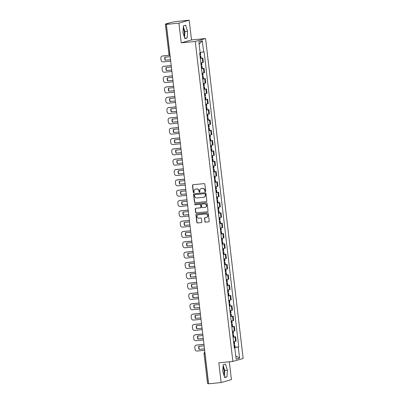 <?xml version="1.0" encoding="UTF-8"?>
<svg xmlns="http://www.w3.org/2000/svg" width="404" height="404" viewBox="0 0 404 404"><rect width="100%" height="100%" fill="white"/><g stroke="black" fill="none" stroke-linecap="round" stroke-linejoin="round"><path stroke-width="0.61" d="M205.288 191.607A0.46 0.434 -105.9 0 0 205.666 191.107L204.853 184.204A0.657 0.621 -105.9 0 0 204.161 183.618L193.026 184.724A0.657 0.621 -105.9 0 0 192.486 185.431L193.294 192.334A0.46 0.434 -105.9 0 0 193.854 192.733A0.46 0.434 -105.9 0 0 194.162 192.248L194.056 191.36A2.096 1.985 -105.9 0 1 195.794 189.082L196.718 188.991A2.096 1.985 -105.9 0 1 198.945 190.875L199.046 191.764A0.46 0.434 -105.9 0 0 199.606 192.163A0.46 0.434 -105.9 0 0 199.914 191.678L199.808 190.784A2.096 1.985 -105.9 0 1 201.546 188.511L202.47 188.421A2.096 1.985 -105.9 0 1 204.697 190.299L204.798 191.193A0.46 0.434 -105.9 0 0 205.288 191.607M183.234 28.043A5.207 1.646 -95.7 0 1 184.219 31.729A5.207 1.646 -95.7 0 1 184.057 36.062M223.048 366.948A5.207 1.646 -95.7 0 1 224.033 370.635A5.207 1.646 -95.7 0 1 223.872 374.968M204.833 221.574A0.657 0.621 -105.9 0 0 205.53 222.165L208.651 221.852A0.657 0.621 -105.9 0 0 209.196 221.145L208.292 213.474A0.657 0.621 -105.9 0 0 207.6 212.888L196.465 213.994A0.657 0.621 -105.9 0 0 195.925 214.706L196.824 222.372A0.657 0.621 -105.9 0 0 197.521 222.958L201.293 222.584A0.657 0.621 -105.9 0 0 201.833 221.872L201.45 218.589A0.657 0.621 -105.9 0 0 200.753 218.003L198.884 218.19A1.752 1.661 -105.9 0 1 198.197 214.766A1.752 1.661 -105.9 0 1 198.475 214.711L205.803 213.984A1.752 1.661 -105.9 0 1 206.489 217.408A1.752 1.661 -105.9 0 1 206.212 217.463L204.99 217.584A0.657 0.621 -105.9 0 0 204.449 218.296L205.04 221.518A0.657 0.621 -105.9 0 0 205.732 222.104L208.651 221.852M181.229 42.854L191.516 39.925L189.203 20.2L178.911 23.129L181.229 42.854L195.278 41.46L232.871 361.434L218.817 362.832L221.134 382.558L208.595 383.8L166.372 24.376L168.19 23.856L166.241 24.048L169.761 54.035A1.333 0.424 84.3 0 0 169.948 54.838M178.911 23.129L166.372 24.376M206.277 201.647A0.657 0.621 -105.9 0 0 206.823 200.934L205.919 193.269A0.657 0.621 -105.9 0 0 205.227 192.683L194.092 193.784A0.657 0.621 -105.9 0 0 193.551 194.496L194.45 202.162A0.657 0.621 -105.9 0 0 195.142 202.752L206.479 201.591L195.142 202.752M207.106 203.374L208.01 211.04A0.657 0.621 -105.9 0 1 207.464 211.752L196.334 212.858A0.657 0.621 -105.9 0 1 195.637 212.267L195.253 208.984A0.657 0.621 -105.9 0 1 195.794 208.277L200.308 207.828A0.657 0.621 -105.9 0 0 200.849 207.116L200.596 204.939A0.657 0.621 -105.9 0 0 199.899 204.348L195.198 204.818A0.46 0.434 -105.9 0 1 195.021 203.919A0.46 0.434 -105.9 0 1 195.092 203.909L206.414 202.783A0.657 0.621 -105.9 0 1 207.106 203.374M189.203 20.2L176.659 21.442L171.215 22.402L165.387 24.058L166.241 24.048M191.516 39.925L205.57 38.532L243.157 358.505L232.871 361.434M221.134 382.558L231.421 379.624L229.331 361.787M208.555 383.467L207.545 383.512L204.025 353.53L204.939 353.49L208.459 383.477M200.823 62.837L202.732 62.509L202.217 58.141L200.308 58.469M202.217 58.141L201.076 58.136M202.732 62.509L203.358 62.332L202.848 57.964M202.293 68.463L204.06 68.286L201.52 68.796M202.035 73.164L204.57 72.654L204.06 68.286M203.505 78.79L205.272 78.613L202.737 79.123M203.247 83.492L205.787 82.982L205.272 78.613M204.717 89.117L206.484 88.941L203.949 89.446M204.459 93.819L206.999 93.309L206.484 88.941M205.929 99.44L207.696 99.268L205.161 99.773M205.676 104.141L208.212 103.636L207.696 99.268M207.141 109.767L208.913 109.59L206.373 110.1M206.888 114.468L209.423 113.958L208.913 109.59M208.358 120.094L210.125 119.917L207.585 120.427M208.1 124.796L210.636 124.286L210.125 119.917M209.57 130.421L211.337 130.245L208.802 130.75M209.312 135.123L211.853 134.613L211.337 130.245M210.782 140.743L212.549 140.572L210.014 141.077M210.524 145.445L213.065 144.94L212.549 140.572M211.994 151.071L213.761 150.894L211.226 151.404M211.741 155.772L214.277 155.262L213.761 150.894M213.206 161.398L214.978 161.221L212.438 161.731M212.953 166.1L215.489 165.589L214.978 161.221M214.423 171.725L216.191 171.548L213.65 172.059M214.165 176.427L216.701 175.917L216.191 171.548M215.635 182.047L217.403 181.876L214.867 182.381M215.377 186.749L217.918 186.244L217.403 181.876M216.847 192.375L218.614 192.198L216.079 192.708M216.589 197.076L219.13 196.566L218.614 192.198M218.059 202.702L219.827 202.525L217.291 203.035M217.806 207.404L220.342 206.893L219.827 202.525M219.271 213.029L221.044 212.852L218.503 213.363M219.018 217.731L221.554 217.221L221.044 212.852M220.488 223.351L222.256 223.18L219.715 223.685M220.231 228.053L222.766 227.548L222.256 223.18M221.7 233.679L223.468 233.502L220.932 234.012M221.442 238.38L223.983 237.87L223.468 233.502M222.912 244.006L224.68 243.829L222.144 244.339M222.654 248.707L225.195 248.197L224.68 243.829M224.124 254.333L225.892 254.156L223.356 254.666M223.872 259.035L226.407 258.525L225.892 254.156M225.341 264.655L227.109 264.484L224.568 264.989M225.084 269.357L227.619 268.852L227.109 264.484M226.553 274.983L228.321 274.806L225.78 275.316M226.296 279.684L228.831 279.174L228.321 274.806M227.765 285.31L229.533 285.133L226.998 285.643M227.508 290.011L230.048 289.501L229.533 285.133M228.977 295.637L230.745 295.46L228.209 295.97M228.72 300.339L231.26 299.829L230.745 295.46M230.189 305.959L231.957 305.788L229.422 306.293M229.937 310.661L232.472 310.156L231.957 305.788M231.406 316.287L233.174 316.11L230.633 316.62M231.149 320.988L233.684 320.478L233.174 316.11M232.618 326.614L234.386 326.437L231.846 326.947M232.361 331.315L234.896 330.805L234.386 326.437M233.83 336.941L235.598 336.764L233.063 337.274M233.573 341.643L236.113 341.133L235.598 336.764M234.275 347.612L238.279 347.036L239.587 358.156L236.128 359.141L234.825 348.021L234.34 348.157L199.677 53.07L200.157 52.934L198.854 41.814L202.308 40.829L203.616 51.949L200.101 52.459M238.279 347.036L238.764 346.895L204.101 51.808L203.616 51.949M195.278 41.46L205.57 38.532M187.158 37.986L187.552 31.27L185.658 25.21L183.366 25.866L182.967 32.578L184.865 38.638L187.158 37.986L184.734 38.229M226.972 376.892L227.366 370.175L225.467 364.115L223.175 364.772L222.781 371.483L224.674 377.543L226.972 376.892L224.548 377.134M235.042 347.263L238.764 346.895M234.825 348.021L234.325 348.021M202.308 40.829L199.121 44.117M235.749 355.884L239.587 358.156M184.547 37.628L184.906 31.532L183.325 26.487M184.906 31.532L187.552 31.27M224.361 376.533L224.72 370.438L223.139 365.393M224.72 370.438L227.366 370.175M205.459 191.552A0.46 0.434 -105.9 0 1 205.005 191.137L204.899 190.244A2.096 1.985 -105.9 0 0 202.677 188.36L202.47 188.421M201.318 188.547A2.096 1.985 -105.9 0 1 201.748 188.451L202.677 188.36M195.566 189.117A2.096 1.985 -105.9 0 1 195.996 189.022L196.925 188.931A2.096 1.985 -105.9 0 1 199.147 190.814L199.253 191.708A0.46 0.434 -105.9 0 0 199.707 192.122M193.031 184.724A0.657 0.621 -105.9 0 0 192.688 185.375L193.501 192.279A0.46 0.434 -105.9 0 0 193.955 192.693M194.092 193.784A0.657 0.621 -105.9 0 0 193.753 194.44L194.657 202.106A0.657 0.621 -105.9 0 0 195.349 202.692M205.136 194.072A0.46 0.434 -105.9 0 0 204.651 193.657L194.879 194.627A0.46 0.434 -105.9 0 0 194.501 195.127L194.612 196.066A2.096 1.985 -105.9 0 0 196.834 197.95L203.515 197.288A2.096 1.985 -105.9 0 0 205.247 195.011L205.343 194.011A0.46 0.434 -105.9 0 0 204.858 193.602L204.651 193.657M194.945 194.612A0.46 0.434 -105.9 0 1 195.087 194.571L204.858 193.602M203.944 197.192A2.096 1.985 -105.9 0 0 205.454 194.955L205.247 195.011M205.343 194.011L205.454 194.955M207.464 211.752L196.334 212.858M195.794 208.272A0.657 0.621 -105.9 0 0 195.455 208.929L195.844 212.206A0.657 0.621 -105.9 0 0 196.536 212.797M200.515 207.767A0.657 0.621 -105.9 0 0 201.056 207.055L200.803 204.879A0.657 0.621 -105.9 0 0 200.106 204.293L195.198 204.818M195.132 203.904A0.46 0.434 -105.9 0 0 195.405 204.757M204.995 207.363A1.752 1.661 -105.9 0 0 206.419 205.313A1.752 1.661 -105.9 0 0 204.586 203.884L202.005 204.141A0.657 0.621 -105.9 0 0 201.46 204.853L201.717 207.03A0.657 0.621 -105.9 0 0 202.414 207.616L204.995 207.363M205.373 207.277A1.752 1.661 -105.9 0 0 204.793 203.828L204.586 203.884M202.207 204.086L202.005 204.141A0.657 0.621 -105.9 0 1 202.207 204.086L204.793 203.828M204.995 217.584A0.657 0.621 -105.9 0 0 204.656 218.236L205.04 221.518M206.59 217.377A1.752 1.661 -105.9 0 0 206.01 213.928L205.803 213.984M198.303 214.741A1.752 1.661 -105.9 0 1 198.682 214.655L206.01 213.928M196.465 213.994A0.657 0.621 -105.9 0 0 196.127 214.645L197.031 222.311A0.657 0.621 -105.9 0 0 197.723 222.902L201.293 222.584M200.01 55.929A5.07 0.273 -6.7 0 0 200.354 55.868L199.99 55.767M200.293 58.343A5.07 0.273 -6.7 0 0 200.637 58.282L201.081 58.171L200.798 55.752M200.404 52.414L200.672 54.691L200.227 54.808A5.07 0.273 173.3 0 1 199.884 54.868M169.943 55.232L162.767 55.944A2.005 1.899 -105.9 0 0 162.448 56.005L162.181 56.08A2.005 1.899 -105.9 0 0 160.843 58.196L161.065 60.115A2.005 1.899 74.1 0 0 163.191 61.913L170.695 61.171M170.523 59.747L165.458 60.196A4.136 3.919 74.1 0 1 165.09 57.206M165.458 60.196L170.518 59.696M162.181 56.08A2.005 1.899 -105.9 0 1 162.499 56.02L170.003 55.277M165.191 60.277A4.136 3.919 74.1 0 1 164.837 57.232L170.17 56.701M201.222 66.256A5.07 0.273 -6.7 0 0 201.566 66.195L201.207 66.094M201.505 68.67A5.07 0.273 -6.7 0 0 201.849 68.609L202.293 68.493L202.01 66.079M201.616 62.721L201.889 65.019L201.444 65.135A5.07 0.273 173.3 0 1 201.101 65.195M171.21 65.554L163.979 66.271A2.005 1.899 -105.9 0 0 163.665 66.332L163.398 66.407A2.005 1.899 -105.9 0 0 162.054 68.523L162.282 70.442A2.005 1.899 74.1 0 0 164.403 72.24L171.907 71.493M171.74 70.074L166.675 70.523A4.136 3.919 74.1 0 1 166.302 67.529M166.675 70.523L171.735 70.023M163.398 66.407A2.005 1.899 -105.9 0 1 163.711 66.347L171.215 65.605M166.408 70.599A4.136 3.919 74.1 0 1 166.049 67.554L171.382 67.029M202.434 76.578A5.07 0.273 -6.7 0 0 202.778 76.518L202.419 76.422M202.722 78.997A5.07 0.273 -6.7 0 0 203.066 78.937L203.51 78.82L203.222 76.407M202.828 73.048L203.101 75.346L202.656 75.462A5.07 0.273 173.3 0 1 202.313 75.523M172.422 75.881L165.191 76.598A2.005 1.899 -105.9 0 0 164.877 76.659L164.61 76.735A2.005 1.899 -105.9 0 0 163.267 78.846L163.494 80.765A2.005 1.899 74.1 0 0 165.615 82.567L173.119 81.82M172.952 80.396L167.887 80.85A4.136 3.919 74.1 0 1 167.514 77.856M167.887 80.85L172.947 80.351M164.61 76.735A2.005 1.899 -105.9 0 1 164.923 76.674L172.427 75.932M167.62 80.926A4.136 3.919 74.1 0 1 167.261 77.881L172.594 77.351M203.651 86.905A5.07 0.273 -6.7 0 0 203.995 86.845L203.631 86.749M203.934 89.324A5.07 0.273 -6.7 0 0 204.278 89.264L204.722 89.148L204.439 86.729M204.045 83.376L204.313 85.673L203.868 85.789A5.07 0.273 173.3 0 1 203.525 85.85M173.634 86.209L166.403 86.926A2.005 1.899 -105.9 0 0 166.089 86.981L165.822 87.062A2.005 1.899 -105.9 0 0 164.478 89.173L164.706 91.092A2.005 1.899 74.1 0 0 166.832 92.89L174.331 92.147M174.164 90.723L169.099 91.178A4.136 3.919 74.1 0 1 168.731 88.183M169.099 91.178L174.159 90.673M165.822 87.062A2.005 1.899 -105.9 0 1 166.135 87.001L173.639 86.254M168.832 91.253A4.136 3.919 74.1 0 1 168.473 88.208L173.806 87.678M204.863 97.233A5.07 0.273 -6.7 0 0 205.207 97.172L204.843 97.071M205.146 99.647A5.07 0.273 -6.7 0 0 205.49 99.586L205.934 99.475L205.651 97.056M205.257 93.703L205.525 95.995L205.081 96.112A5.07 0.273 173.3 0 1 204.737 96.172M174.846 96.531L167.62 97.248A2.005 1.899 -105.9 0 0 167.301 97.308L167.034 97.384A2.005 1.899 -105.9 0 0 165.696 99.5L165.918 101.419A2.005 1.899 74.1 0 0 168.044 103.217L175.543 102.475M175.376 101.05L170.311 101.5A4.136 3.919 74.1 0 1 169.943 98.51M170.311 101.5L175.371 101M167.034 97.384A2.005 1.899 -105.9 0 1 167.352 97.324L174.851 96.581M170.044 101.581A4.136 3.919 74.1 0 1 169.685 98.536L175.018 98.005M206.075 107.56A5.07 0.273 -6.7 0 0 206.419 107.499L206.055 107.398M206.358 109.974A5.07 0.273 -6.7 0 0 206.702 109.913L207.146 109.797L206.863 107.383M206.469 104.025L206.737 106.323L206.292 106.439A5.07 0.273 173.3 0 1 205.949 106.499M176.058 106.858L168.832 107.575A2.005 1.899 -105.9 0 0 168.513 107.636L168.246 107.711A2.005 1.899 -105.9 0 0 166.908 109.827L167.13 111.746A2.005 1.899 74.1 0 0 169.256 113.544L176.76 112.797M176.588 111.378L171.523 111.827A4.136 3.919 74.1 0 1 171.155 108.833M171.523 111.827L176.583 111.327M168.246 107.711A2.005 1.899 -105.9 0 1 168.564 107.651L176.068 106.908M171.256 111.903A4.136 3.919 74.1 0 1 170.902 108.858L176.235 108.333M207.287 117.887A5.07 0.273 -6.7 0 0 207.631 117.822L207.272 117.726M207.57 120.301A5.07 0.273 -6.7 0 0 207.914 120.24L208.358 120.124L208.075 117.71M207.681 114.352L207.954 116.65L207.51 116.766A5.07 0.273 173.3 0 1 207.166 116.827M177.275 117.185L170.044 117.902A2.005 1.899 -105.9 0 0 169.731 117.963L169.463 118.039A2.005 1.899 -105.9 0 0 168.12 120.15L168.347 122.069A2.005 1.899 74.1 0 0 170.468 123.871L177.972 123.124M177.805 121.7L172.74 122.154A4.136 3.919 74.1 0 1 172.367 119.16M172.74 122.154L177.8 121.654M169.463 118.039A2.005 1.899 -105.9 0 1 169.776 117.978L177.28 117.236M172.473 122.23A4.136 3.919 74.1 0 1 172.114 119.185L177.447 118.655M208.499 128.209A5.07 0.273 -6.7 0 0 208.843 128.149L208.484 128.053M208.787 130.628A5.07 0.273 -6.7 0 0 209.131 130.568L209.575 130.452L209.287 128.033M208.893 124.679L209.166 126.977L208.722 127.093A5.07 0.273 173.3 0 1 208.378 127.154M178.487 127.513L171.256 128.23A2.005 1.899 -105.9 0 0 170.942 128.29L170.675 128.366A2.005 1.899 -105.9 0 0 169.332 130.477L169.559 132.396A2.005 1.899 74.1 0 0 171.68 134.194L179.184 133.451M179.017 132.027L173.952 132.482A4.136 3.919 74.1 0 1 173.579 129.487M173.952 132.482L179.012 131.977M170.675 128.366A2.005 1.899 -105.9 0 1 170.988 128.305L178.492 127.558M173.685 132.557A4.136 3.919 74.1 0 1 173.326 129.512L178.659 128.982M209.716 138.537A5.07 0.273 -6.7 0 0 210.06 138.476L209.696 138.38M209.999 140.951A5.07 0.273 -6.7 0 0 210.343 140.89L210.787 140.779L210.504 138.36M210.11 135.007L210.378 137.304L209.934 137.416A5.07 0.273 173.3 0 1 209.59 137.476M179.699 137.835L172.468 138.552A2.005 1.899 -105.9 0 0 172.154 138.612L171.887 138.688A2.005 1.899 -105.9 0 0 170.544 140.804L170.771 142.723A2.005 1.899 74.1 0 0 172.897 144.521L180.396 143.779M180.229 142.354L175.164 142.809A4.136 3.919 74.1 0 1 174.796 139.814M175.164 142.809L180.224 142.304M171.887 138.688A2.005 1.899 -105.9 0 1 172.205 138.628L179.704 137.885M174.897 142.885A4.136 3.919 74.1 0 1 174.538 139.84L179.871 139.309M210.928 148.864A5.07 0.273 -6.7 0 0 211.272 148.803L210.908 148.702M211.211 151.278A5.07 0.273 -6.7 0 0 211.555 151.217L211.999 151.101L211.716 148.687M211.322 145.329L211.59 147.627L211.146 147.743A5.07 0.273 173.3 0 1 210.802 147.803M180.911 148.162L173.685 148.879A2.005 1.899 -105.9 0 0 173.367 148.94L173.099 149.015A2.005 1.899 -105.9 0 0 171.761 151.131L171.983 153.05A2.005 1.899 74.1 0 0 174.109 154.848L181.608 154.101M181.441 152.682L176.376 153.131A4.136 3.919 74.1 0 1 176.008 150.137M176.376 153.131L181.436 152.631M173.099 149.015A2.005 1.899 -105.9 0 1 173.417 148.955L180.916 148.212M176.109 153.207A4.136 3.919 74.1 0 1 175.75 150.162L181.083 149.637M212.14 159.191A5.07 0.273 -6.7 0 0 212.484 159.131L212.12 159.03M212.423 161.605A5.07 0.273 -6.7 0 0 212.767 161.544L213.211 161.428L212.928 159.014M212.534 155.656L212.802 157.954L212.358 158.07A5.07 0.273 173.3 0 1 212.014 158.131M182.123 158.489L174.897 159.206A2.005 1.899 -105.9 0 0 174.578 159.267L174.316 159.343A2.005 1.899 -105.9 0 0 172.973 161.454L173.195 163.373A2.005 1.899 74.1 0 0 175.321 165.175L182.825 164.428M182.659 163.004L177.588 163.458A4.136 3.919 74.1 0 1 177.22 160.464M177.588 163.458L182.648 162.958M174.316 159.343A2.005 1.899 -105.9 0 1 174.629 159.282L182.133 158.54M177.321 163.534A4.136 3.919 74.1 0 1 176.967 160.489L182.3 159.959M213.352 169.513A5.07 0.273 -6.7 0 0 213.696 169.453L213.337 169.357M213.635 171.932A5.07 0.273 -6.7 0 0 213.979 171.872L214.423 171.756L214.14 169.337M213.746 165.983L214.019 168.281L213.575 168.397A5.07 0.273 173.3 0 1 213.231 168.458M183.34 168.816L176.109 169.534A2.005 1.899 -105.9 0 0 175.796 169.594L175.528 169.67A2.005 1.899 -105.9 0 0 174.185 171.781L174.412 173.7A2.005 1.899 74.1 0 0 176.533 175.498L184.037 174.755M183.871 173.331L178.805 173.786A4.136 3.919 74.1 0 1 178.432 170.791M178.805 173.786L183.865 173.281M175.528 169.67A2.005 1.899 -105.9 0 1 175.841 169.609L183.345 168.862M178.538 173.861A4.136 3.919 74.1 0 1 178.179 170.816L183.512 170.286M214.564 179.841A5.07 0.273 -6.7 0 0 214.908 179.78L214.549 179.684M214.852 182.254A5.07 0.273 -6.7 0 0 215.196 182.194L215.64 182.083L215.352 179.664M214.958 176.311L215.231 178.608L214.787 178.719A5.07 0.273 173.3 0 1 214.443 178.78M184.552 179.139L177.321 179.856A2.005 1.899 -105.9 0 0 177.008 179.916L176.74 179.992A2.005 1.899 -105.9 0 0 175.397 182.108L175.624 184.027A2.005 1.899 74.1 0 0 177.745 185.825L185.249 185.083M185.083 183.658L180.017 184.113A4.136 3.919 74.1 0 1 179.644 181.118M180.017 184.113L185.077 183.608M176.74 179.992A2.005 1.899 -105.9 0 1 177.053 179.937L184.557 179.189M179.75 184.189A4.136 3.919 74.1 0 1 179.391 181.143L184.724 180.613M215.781 190.168A5.07 0.273 -6.7 0 0 216.125 190.107L215.761 190.006M216.064 192.582A5.07 0.273 -6.7 0 0 216.408 192.521L216.852 192.405L216.569 189.991M216.175 186.633L216.443 188.931L215.999 189.047A5.07 0.273 173.3 0 1 215.655 189.107M185.764 189.466L178.538 190.183A2.005 1.899 -105.9 0 0 178.22 190.244L177.952 190.319A2.005 1.899 -105.9 0 0 176.609 192.435L176.836 194.354A2.005 1.899 74.1 0 0 178.962 196.152L186.461 195.405M186.294 193.986L181.229 194.435A4.136 3.919 74.1 0 1 180.861 191.44M181.229 194.435L186.289 193.935M177.952 190.319A2.005 1.899 -105.9 0 1 178.27 190.259L185.769 189.516M180.962 194.511A4.136 3.919 74.1 0 1 180.603 191.466L185.936 190.941M216.993 200.495A5.07 0.273 -6.7 0 0 217.337 200.434L216.973 200.333M217.276 202.909A5.07 0.273 -6.7 0 0 217.62 202.848L218.064 202.732L217.781 200.318M217.387 196.96L217.655 199.258L217.211 199.374A5.07 0.273 173.3 0 1 216.867 199.435M186.976 199.793L179.75 200.51A2.005 1.899 -105.9 0 0 179.432 200.571L179.164 200.647A2.005 1.899 -105.9 0 0 177.826 202.757L178.048 204.682A2.005 1.899 74.1 0 0 180.174 206.479L187.673 205.732M187.507 204.308L182.441 204.762A4.136 3.919 74.1 0 1 182.073 201.768M182.441 204.762L187.501 204.262M179.164 200.647A2.005 1.899 -105.9 0 1 179.482 200.586L186.981 199.844M182.174 204.838A4.136 3.919 74.1 0 1 181.815 201.793L187.148 201.263M218.205 210.817A5.07 0.273 -6.7 0 0 218.549 210.757L218.185 210.661M218.488 213.236A5.07 0.273 -6.7 0 0 218.832 213.176L219.276 213.059L218.993 210.646M218.599 207.287L218.867 209.585L218.423 209.701A5.07 0.273 173.3 0 1 218.079 209.762M188.188 210.12L180.962 210.838A2.005 1.899 -105.9 0 0 180.644 210.898L180.381 210.974A2.005 1.899 -105.9 0 0 179.038 213.085L179.26 215.004A2.005 1.899 74.1 0 0 181.386 216.802L188.89 216.059M188.724 214.635L183.653 215.09A4.136 3.919 74.1 0 1 183.285 212.095M183.653 215.09L188.713 214.585M180.381 210.974A2.005 1.899 -105.9 0 1 180.694 210.913L188.198 210.166M183.386 215.165A4.136 3.919 74.1 0 1 183.032 212.12L188.365 211.59M219.417 221.145A5.07 0.273 -6.7 0 0 219.761 221.084L219.402 220.988M219.7 223.558A5.07 0.273 -6.7 0 0 220.044 223.498L220.488 223.387L220.205 220.968M219.811 217.615L220.084 219.912L219.64 220.023A5.07 0.273 173.3 0 1 219.296 220.084M189.405 220.443L182.174 221.16A2.005 1.899 -105.9 0 0 181.861 221.22L181.593 221.296A2.005 1.899 -105.9 0 0 180.25 223.412L180.477 225.331A2.005 1.899 74.1 0 0 182.598 227.129L190.102 226.386M189.936 224.962L184.87 225.417A4.136 3.919 74.1 0 1 184.497 222.422M184.87 225.417L189.931 224.912M181.593 221.296A2.005 1.899 -105.9 0 1 181.906 221.241L189.41 220.493M184.603 225.493A4.136 3.919 74.1 0 1 184.244 222.447L189.577 221.917M220.635 231.472A5.07 0.273 -6.7 0 0 220.973 231.411L220.614 231.31M220.917 233.886A5.07 0.273 -6.7 0 0 221.261 233.825L221.705 233.709L221.417 231.295M221.023 227.937L221.296 230.235L220.852 230.351A5.07 0.273 173.3 0 1 220.508 230.411M190.617 230.77L183.386 231.487A2.005 1.899 -105.9 0 0 183.073 231.548L182.805 231.623A2.005 1.899 -105.9 0 0 181.462 233.739L181.689 235.658A2.005 1.899 74.1 0 0 183.81 237.456L191.314 236.709M191.148 235.29L186.082 235.739A4.136 3.919 74.1 0 1 185.709 232.744M186.082 235.739L191.143 235.239M182.805 231.623A2.005 1.899 -105.9 0 1 183.118 231.563L190.622 230.82M185.815 235.815A4.136 3.919 74.1 0 1 185.456 232.77L190.789 232.244M221.847 241.799A5.07 0.273 -6.7 0 0 222.19 241.738L221.826 241.637M222.129 244.213A5.07 0.273 -6.7 0 0 222.473 244.152L222.917 244.036L222.634 241.622M222.24 238.264L222.508 240.562L222.064 240.678A5.07 0.273 173.3 0 1 221.72 240.739M191.829 241.097L184.603 241.814A2.005 1.899 -105.9 0 0 184.285 241.875L184.017 241.951A2.005 1.899 -105.9 0 0 182.674 244.061L182.901 245.986A2.005 1.899 74.1 0 0 185.027 247.783L192.526 247.036M192.36 245.612L187.294 246.066A4.136 3.919 74.1 0 1 186.926 243.072M187.294 246.066L192.355 245.566M184.017 241.951A2.005 1.899 -105.9 0 1 184.335 241.89L191.834 241.148M187.027 246.142A4.136 3.919 74.1 0 1 186.668 243.097L192.001 242.567M223.059 252.121A5.07 0.273 -6.7 0 0 223.402 252.061L223.038 251.965M223.341 254.54A5.07 0.273 -6.7 0 0 223.685 254.48L224.129 254.363L223.846 251.95M223.452 248.591L223.72 250.889L223.276 251.005A5.07 0.273 173.3 0 1 222.932 251.066M193.041 251.424L185.815 252.141A2.005 1.899 -105.9 0 0 185.497 252.202L185.229 252.278A2.005 1.899 -105.9 0 0 183.891 254.389L184.113 256.308A2.005 1.899 74.1 0 0 186.239 258.106L193.738 257.363M193.572 255.939L188.506 256.394A4.136 3.919 74.1 0 1 188.138 253.399M188.506 256.394L193.567 255.889M185.229 252.278A2.005 1.899 -105.9 0 1 185.547 252.217L193.046 251.47M188.239 256.469A4.136 3.919 74.1 0 1 187.88 253.424L193.218 252.894M224.271 262.449A5.07 0.273 -6.7 0 0 224.614 262.388L224.25 262.292M224.553 264.867A5.07 0.273 -6.7 0 0 224.897 264.802L225.341 264.691L225.058 262.272M224.664 258.919L224.932 261.216L224.488 261.327A5.07 0.273 173.3 0 1 224.144 261.388M194.253 261.747L187.027 262.464A2.005 1.899 -105.9 0 0 186.714 262.524L186.446 262.6A2.005 1.899 -105.9 0 0 185.103 264.716L185.325 266.635A2.005 1.899 74.1 0 0 187.451 268.433L194.955 267.69M194.789 266.266L189.718 266.721A4.136 3.919 74.1 0 1 189.35 263.726M189.718 266.721L194.779 266.216M186.446 262.6A2.005 1.899 -105.9 0 1 186.759 262.544L194.263 261.797M189.451 266.797A4.136 3.919 74.1 0 1 189.097 263.751L194.43 263.221M225.483 272.776A5.07 0.273 -6.7 0 0 225.826 272.715L225.467 272.614M225.77 275.19A5.07 0.273 -6.7 0 0 226.109 275.129L226.553 275.013L226.27 272.599M225.876 269.246L226.149 271.538L225.705 271.655A5.07 0.273 173.3 0 1 225.361 271.715M195.47 272.074L188.239 272.791A2.005 1.899 -105.9 0 0 187.926 272.851L187.658 272.927A2.005 1.899 -105.9 0 0 186.315 275.043L186.542 276.962A2.005 1.899 74.1 0 0 188.663 278.76L196.167 278.013M196.001 276.594L190.935 277.043A4.136 3.919 74.1 0 1 190.562 274.048M190.935 277.043L195.996 276.543M187.658 272.927A2.005 1.899 -105.9 0 1 187.971 272.867L195.475 272.124M190.668 277.119A4.136 3.919 74.1 0 1 190.309 274.074L195.642 273.548M226.7 283.103A5.07 0.273 -6.7 0 0 227.038 283.042L226.679 282.941M226.982 285.517A5.07 0.273 -6.7 0 0 227.326 285.456L227.77 285.34L227.482 282.926M227.088 279.568L227.361 281.866L226.917 281.982A5.07 0.273 173.3 0 1 226.573 282.043M196.682 282.401L189.451 283.118A2.005 1.899 -105.9 0 0 189.138 283.179L188.87 283.255A2.005 1.899 -105.9 0 0 187.527 285.365L187.754 287.289A2.005 1.899 74.1 0 0 189.875 289.087L197.379 288.34M197.213 286.916L192.147 287.37A4.136 3.919 74.1 0 1 191.779 284.376M192.147 287.37L197.208 286.87M188.87 283.255A2.005 1.899 -105.9 0 1 189.183 283.194L196.687 282.452M191.88 287.446A4.136 3.919 74.1 0 1 191.521 284.401L196.854 283.871M227.912 293.425A5.07 0.273 -6.7 0 0 228.255 293.365L227.891 293.269M228.194 295.844A5.07 0.273 -6.7 0 0 228.538 295.784L228.982 295.667L228.699 293.254M228.305 289.895L228.573 292.193L228.129 292.309A5.07 0.273 173.3 0 1 227.785 292.37M197.894 292.728L190.668 293.445A2.005 1.899 -105.9 0 0 190.35 293.506L190.082 293.582A2.005 1.899 -105.9 0 0 188.739 295.693L188.966 297.612A2.005 1.899 74.1 0 0 191.092 299.409L198.591 298.667M198.425 297.243L193.359 297.697A4.136 3.919 74.1 0 1 192.991 294.703M193.359 297.697L198.42 297.192M190.082 293.582A2.005 1.899 -105.9 0 1 190.4 293.521L197.899 292.774M193.092 297.773A4.136 3.919 74.1 0 1 192.733 294.728L198.066 294.198M229.124 303.752A5.07 0.273 -6.7 0 0 229.467 303.692L229.103 303.596M229.406 306.171A5.07 0.273 -6.7 0 0 229.75 306.111L230.194 305.995L229.911 303.576M229.517 300.223L229.785 302.52L229.341 302.631A5.07 0.273 173.3 0 1 228.997 302.692M199.106 303.05L191.88 303.768A2.005 1.899 -105.9 0 0 191.562 303.828L191.294 303.904A2.005 1.899 -105.9 0 0 189.956 306.02L190.178 307.939A2.005 1.899 74.1 0 0 192.304 309.737L199.803 308.994M199.637 307.57L194.571 308.025A4.136 3.919 74.1 0 1 194.203 305.03M194.571 308.025L199.632 307.52M191.294 303.904A2.005 1.899 -105.9 0 1 191.612 303.848L199.111 303.101M194.304 308.101A4.136 3.919 74.1 0 1 193.945 305.055L199.283 304.525M230.336 314.08A5.07 0.273 -6.7 0 0 230.679 314.019L230.315 313.918M230.618 316.494A5.07 0.273 -6.7 0 0 230.962 316.433L231.406 316.317L231.123 313.903M230.729 310.55L230.997 312.842L230.553 312.959A5.07 0.273 173.3 0 1 230.209 313.019M200.318 313.378L193.092 314.095A2.005 1.899 -105.9 0 0 192.779 314.155L192.511 314.231A2.005 1.899 -105.9 0 0 191.168 316.347L191.39 318.266A2.005 1.899 74.1 0 0 193.516 320.064L201.02 319.317M200.854 317.897L195.783 318.347A4.136 3.919 74.1 0 1 195.415 315.357M195.783 318.347L200.844 317.847M192.511 314.231A2.005 1.899 -105.9 0 1 192.824 314.171L200.328 313.428M195.516 318.423A4.136 3.919 74.1 0 1 195.162 315.383L200.495 314.852M231.548 324.407A5.07 0.273 -6.7 0 0 231.891 324.346L231.532 324.245M231.835 326.821A5.07 0.273 -6.7 0 0 232.179 326.76L232.618 326.644L232.335 324.23M231.941 320.872L232.214 323.17L231.77 323.286A5.07 0.273 173.3 0 1 231.426 323.346M201.535 323.705L194.304 324.422A2.005 1.899 -105.9 0 0 193.991 324.483L193.723 324.558A2.005 1.899 -105.9 0 0 192.38 326.669L192.607 328.593A2.005 1.899 74.1 0 0 194.728 330.391L202.232 329.644M202.066 328.22L197.001 328.674A4.136 3.919 74.1 0 1 196.627 325.68M197.001 328.674L202.061 328.174M193.723 324.558A2.005 1.899 -105.9 0 1 194.036 324.498L201.54 323.756M196.733 328.75A4.136 3.919 74.1 0 1 196.374 325.705L201.707 325.175M232.765 334.729A5.07 0.273 -6.7 0 0 233.108 334.669L232.744 334.573M233.047 337.148A5.07 0.273 -6.7 0 0 233.391 337.087L233.835 336.971L233.547 334.557M233.153 331.199L233.426 333.497L232.982 333.613A5.07 0.273 173.3 0 1 232.638 333.674M202.747 334.032L195.516 334.749A2.005 1.899 -105.9 0 0 195.203 334.81L194.935 334.886A2.005 1.899 -105.9 0 0 193.592 336.997L193.819 338.916A2.005 1.899 74.1 0 0 195.94 340.713L203.444 339.971M203.278 338.547L198.213 339.001A4.136 3.919 74.1 0 1 197.844 336.007M198.213 339.001L203.273 338.496M194.935 334.886A2.005 1.899 -105.9 0 1 195.248 334.825L202.752 334.078M197.945 339.077A4.136 3.919 74.1 0 1 197.586 336.032L202.919 335.502M233.977 345.056A5.07 0.273 -6.7 0 0 234.32 344.996L233.956 344.9M234.259 347.475A5.07 0.273 -6.7 0 0 234.603 347.415L235.047 347.299L234.764 344.88M234.371 341.526L234.638 343.824L234.194 343.935A5.07 0.273 173.3 0 1 233.85 343.996M203.959 344.354L196.733 345.077A2.005 1.899 -105.9 0 0 196.415 345.132L196.147 345.208A2.005 1.899 -105.9 0 0 194.804 347.324L195.031 349.243A2.005 1.899 74.1 0 0 197.157 351.041L204.656 350.298M204.49 348.874L199.424 349.329A4.136 3.919 74.1 0 1 199.056 346.334M199.424 349.329L204.485 348.824M196.147 345.208A2.005 1.899 -105.9 0 1 196.465 345.152L203.964 344.405M199.157 349.404A4.136 3.919 74.1 0 1 198.798 346.359L204.131 345.829M234.269 330.987L233.759 326.619M233.058 320.66L232.542 316.292M231.846 310.333L231.33 305.964M230.633 300.005L230.118 295.637M229.416 289.683L228.906 285.315M228.204 279.356L227.694 274.988M226.992 269.029L226.477 264.66M225.78 258.701L225.265 254.333M224.568 248.379L224.053 244.011M223.351 238.052L222.841 233.684M222.139 227.725L221.624 223.356M220.927 217.397L220.412 213.029M219.715 207.075L219.2 202.702M218.498 196.748L217.988 192.38M217.286 186.421L216.776 182.053M216.074 176.094L215.559 171.725M214.862 165.771L214.347 161.398M213.65 155.444L213.135 151.076M212.433 145.117L211.923 140.749M211.221 134.79L210.711 130.421M210.009 124.467L209.494 120.094M208.797 114.14L208.282 109.772M207.585 103.813L207.07 99.445M206.368 93.486L205.858 89.117M205.156 83.163L204.646 78.79M203.944 72.836L203.429 68.468M235.482 341.309L234.971 336.941M169.852 54.025L168.847 54.075A1.333 1.333 0 0 0 169.998 55.242M205.03 353.48L204.939 353.49A1.333 0.424 84.3 0 1 204.934 352.636M204.091 353.5L204.025 353.53A1.333 1.333 0 0 1 204.873 352.126M168.912 54.045L165.327 24.089M200.697 58.272L200.414 55.858M200.288 54.798L200.076 52.954M200.227 54.808L200.015 52.975M200.637 58.282L200.354 55.868M162.499 56.02L162.767 55.944M201.909 68.599L201.626 66.185M201.505 65.125L201.227 62.782M201.444 65.135L201.167 62.792M201.849 68.609L201.566 66.195M163.711 66.347L163.979 66.271M203.126 78.926L202.838 76.508M202.717 75.452L202.439 73.109M202.656 75.462L202.379 73.119M203.066 78.937L202.778 76.518M164.923 76.674L165.191 76.598M204.338 89.249L204.055 86.835M203.929 85.774L203.656 83.436M203.868 85.789L203.591 83.441M204.278 89.264L203.995 86.845M166.135 87.001L166.403 86.926M205.55 99.576L205.267 97.162M205.141 96.102L204.868 93.758M205.081 96.112L204.808 93.768M205.49 99.586L205.207 97.172M167.352 97.324L167.62 97.248M206.762 109.903L206.479 107.489M206.353 106.429L206.08 104.086M206.292 106.439L206.02 104.096M206.702 109.913L206.419 107.499M168.564 107.651L168.832 107.575M207.974 120.23L207.691 117.811M207.57 116.756L207.292 114.413M207.51 116.766L207.232 114.423M207.914 120.24L207.631 117.822M169.776 117.978L170.044 117.902M209.191 130.553L208.903 128.139M208.782 127.078L208.504 124.74M208.722 127.093L208.444 124.745M209.131 130.568L208.843 128.149M170.988 128.305L171.256 128.23M210.403 140.88L210.12 138.466M209.994 137.405L209.721 135.062M209.934 137.416L209.656 135.072M210.343 140.89L210.06 138.476M172.205 138.628L172.468 138.552M211.615 151.207L211.332 148.793M211.206 147.733L210.933 145.389M211.146 147.743L210.873 145.4M211.555 151.217L211.272 148.803M173.417 148.955L173.685 148.879M212.827 161.534L212.544 159.115M212.418 158.06L212.145 155.717M212.358 158.07L212.085 155.727M212.767 161.544L212.484 159.131M174.629 159.282L174.897 159.206M214.039 171.857L213.756 169.443M213.635 168.382L213.357 166.044M213.575 168.397L213.297 166.049M213.979 171.872L213.696 169.453M175.841 169.609L176.109 169.534M215.256 182.184L214.968 179.77M214.847 178.709L214.569 176.366M214.787 178.719L214.509 176.376M215.196 182.194L214.908 179.78M177.053 179.937L177.321 179.856M216.468 192.511L216.185 190.097M216.059 189.037L215.787 186.693M215.999 189.047L215.721 186.704M216.408 192.521L216.125 190.107M178.27 190.259L178.538 190.183M217.68 202.838L217.397 200.419M217.271 199.364L216.999 197.021M217.211 199.374L216.938 197.031M217.62 202.848L217.337 200.434M179.482 200.586L179.75 200.51M218.892 213.166L218.609 210.747M218.483 209.686L218.211 207.348M218.423 209.701L218.15 207.353M218.832 213.176L218.549 210.757M180.694 210.913L180.962 210.838M220.104 223.488L219.821 221.074M219.7 220.013L219.423 217.67M219.64 220.023L219.362 217.68M220.044 223.498L219.761 221.084M181.906 221.241L182.174 221.16M221.321 233.815L221.033 231.401M220.912 230.341L220.635 227.997M220.852 230.351L220.574 228.007M221.261 233.825L220.973 231.411M183.118 231.563L183.386 231.487M222.533 244.142L222.251 241.723M222.124 240.668L221.852 238.325M222.064 240.678L221.791 238.335M222.473 244.152L222.19 241.738M184.335 241.89L184.603 241.814M223.745 254.469L223.463 252.051M223.336 250.99L223.064 248.652M223.276 251.005L223.003 248.657M223.685 254.48L223.402 252.061M185.547 252.217L185.815 252.141M224.957 264.792L224.674 262.378M224.548 261.317L224.276 258.974M224.488 261.327L224.215 258.984M224.897 264.802L224.614 262.388M186.759 262.544L187.027 262.464M226.174 275.119L225.887 272.705M225.765 271.645L225.488 269.301M225.705 271.655L225.427 269.311M226.109 275.129L225.826 272.715M187.971 272.867L188.239 272.791M227.386 285.446L227.104 283.027M226.977 281.972L226.7 279.629M226.917 281.982L226.639 279.639M227.326 285.456L227.038 283.042M189.183 283.194L189.451 283.118M228.598 295.773L228.316 293.354M228.189 292.294L227.917 289.956M228.129 292.309L227.856 289.961M228.538 295.784L228.255 293.365M190.4 293.521L190.668 293.445M229.81 306.096L229.528 303.682M229.401 302.621L229.129 300.278M229.341 302.631L229.068 300.288M229.75 306.111L229.467 303.692M191.612 303.848L191.88 303.768M231.022 316.423L230.74 314.009M230.613 312.949L230.341 310.605M230.553 312.959L230.28 310.615M230.962 316.433L230.679 314.019M192.824 314.171L193.092 314.095M232.239 326.75L231.952 324.331M231.83 323.276L231.553 320.933M231.77 323.286L231.492 320.943M232.179 326.76L231.891 324.346M194.036 324.498L194.304 324.422M233.451 337.077L233.169 334.658M233.042 333.598L232.765 331.26M232.982 333.613L232.704 331.265M233.391 337.087L233.108 334.669M195.248 334.825L195.516 334.749M234.663 347.4L234.381 344.986M234.254 343.925L233.982 341.582M234.194 343.935L233.921 341.592M234.603 347.415L234.32 344.996M196.465 345.152L196.733 345.077"/></g></svg>
